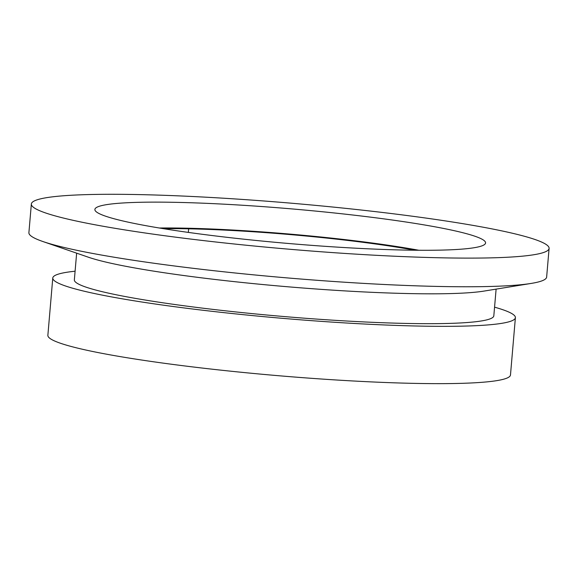<?xml version="1.0" encoding="UTF-8"?>
<svg xmlns="http://www.w3.org/2000/svg" width="578" height="578" viewBox="0 0 578 578"><rect width="100%" height="100%" fill="white"/><g stroke="black" fill="none" stroke-linecap="round" stroke-linejoin="round"><path stroke-width="0.87" d="M414.867 250.231A170.835 15.129 4.9 0 0 188.652 228.816L188.341 232.414M76.643 253.164L74.352 279.853A210.5 18.648 4.9 0 0 219.402 310.133A210.5 18.648 4.9 0 0 454.857 323.218A210.5 18.648 4.9 0 0 493.822 315.812L496.112 289.123M31.357 204.012L28.9 232.659A259.818 23.012 4.9 0 0 42.916 241.532L88.275 257.174A210.5 18.648 4.9 0 0 256.466 283.921A210.5 18.648 4.9 0 0 457.415 293.357A210.5 18.648 4.9 0 0 483.967 291.095L531.319 283.401A259.818 23.012 4.9 0 0 546.644 277.05L549.1 248.396A259.818 23.012 4.9 0 0 370.072 211.021A259.818 23.012 4.9 0 0 79.453 194.865A259.818 23.012 4.9 0 0 31.357 204.012A259.818 23.012 4.9 0 0 210.385 241.387A259.818 23.012 4.9 0 0 501.003 257.542A259.818 23.012 4.9 0 0 549.1 248.396M75.097 271.212A232.154 20.562 4.9 0 0 52.779 278.004L47.866 335.305A232.154 20.562 4.9 0 0 207.834 368.699A232.154 20.562 4.9 0 0 467.508 383.135A232.154 20.562 4.9 0 0 510.482 374.963L515.395 317.662A232.154 20.562 4.9 0 0 494.566 307.171M52.779 278.004A232.154 20.562 4.9 0 0 212.747 311.398A232.154 20.562 4.9 0 0 472.421 325.833A232.154 20.562 4.9 0 0 515.395 317.662M42.916 241.532A259.818 23.012 4.9 0 0 250.52 274.543A259.818 23.012 4.9 0 0 498.547 286.189A259.818 23.012 4.9 0 0 531.319 283.401M131.17 202.56A196.072 17.369 4.9 0 0 94.879 209.46A196.072 17.369 4.9 0 0 229.979 237.659A196.072 17.369 4.9 0 0 449.287 249.855A196.072 17.369 4.9 0 0 485.578 242.955A196.072 17.369 4.9 0 0 350.478 214.749A196.072 17.369 4.9 0 0 131.17 202.56M418.884 250.267A176.131 15.599 4.9 0 0 159.355 228.014M188.652 228.816A170.806 15.129 4.9 0 0 163.596 228.707"/></g></svg>
